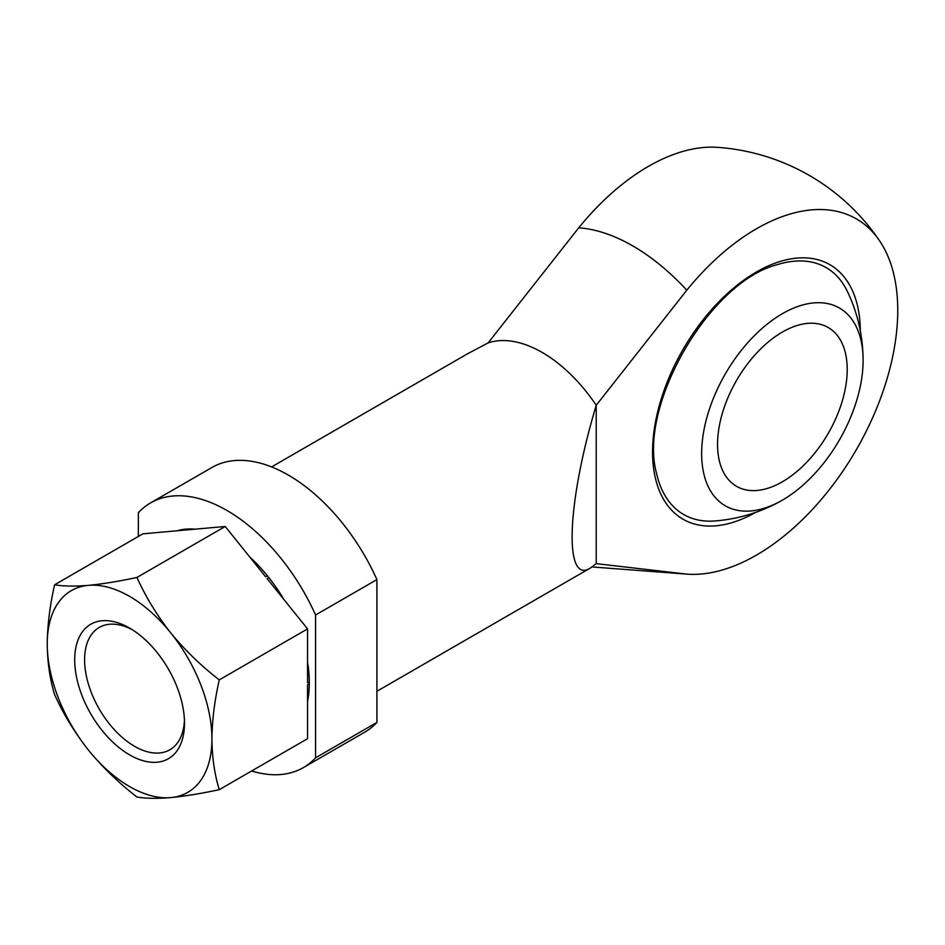 <?xml version="1.0" encoding="UTF-8"?>
<svg xmlns="http://www.w3.org/2000/svg" width="945" height="945" viewBox="0 0 945 945"><rect width="100%" height="100%" fill="white"/><g stroke="black" fill="none" stroke-linecap="round" stroke-linejoin="round"><path stroke-width="1.42" d="M251.642 770.978A152.818 88.228 -120 0 0 303.38 767.6L364.711 732.186A152.818 88.228 -120 0 0 376.913 722.417L376.913 579.58A152.818 88.228 -120 0 0 211.893 467.503L150.562 502.905A152.818 88.228 -120 0 0 138.36 512.686L138.36 536.441M376.913 722.417L315.571 757.831A152.818 88.228 -120 0 1 303.38 767.6M376.913 579.58L315.571 614.994A152.818 88.228 -120 0 0 150.562 502.905M315.571 614.994L315.571 757.831M578.73 227.816A199.832 115.373 -60 0 1 717.574 147.349A213.936 213.936 0 0 1 879.653 240.916A199.832 115.373 120 0 0 686.791 290.198L596.224 405.263A123.476 71.288 -120 0 0 488.163 342.87L578.73 227.816A189.91 109.644 -120 0 1 686.791 290.198M596.224 563.645L596.224 405.263C566.61 503.992 563.787 585.439 590.578 567.898L596.224 563.645L686.791 574.123A199.832 115.373 120 0 0 687.275 574.158A199.832 115.373 120 0 0 897.75 310.373A199.832 115.373 120 0 0 879.653 240.928M271.581 466.924L467.102 354.032L488.163 342.87M863.104 359.431A160.697 160.697 0 0 0 847.393 291.438A142.53 82.286 120 0 0 777.274 264.659C709.376 281.834 637.556 406.232 656.633 473.622A142.53 82.286 120 0 0 714.881 520.967A160.697 160.697 0 0 0 781.621 500.578A114.168 65.914 -60 0 1 701.651 453.234A114.168 65.914 -60 0 1 782.129 313.846A114.168 65.914 -60 0 1 863.104 359.431A114.168 65.914 -60 0 1 782.377 500.141A114.168 65.914 -60 0 1 781.621 500.578M782.377 481.785A91.689 52.932 -60 0 1 736.533 486.321A91.689 52.932 -60 0 1 736.533 380.457A91.689 52.932 -60 0 1 828.222 327.513A91.689 52.932 -60 0 1 842.278 400.987A91.689 52.932 -60 0 1 782.377 481.785M184.488 723.173A77.632 44.817 -120 0 0 129.595 628.094A77.632 44.817 -120 0 0 74.702 659.787A77.632 44.817 -120 0 0 129.583 754.866A77.632 44.817 -120 0 0 184.488 723.173M171.494 797.521A116.448 67.237 -120 0 0 211.928 739.982L211.928 738.045A116.448 67.237 -120 0 0 171.494 633.811L170.029 631.992A116.448 67.237 -120 0 0 89.149 585.298L87.684 585.428A116.448 67.237 -120 0 0 47.25 642.966L47.25 644.915A116.448 67.237 -120 0 0 87.684 749.137L89.149 750.956A116.448 67.237 -120 0 0 170.029 797.651L171.494 797.521C185.539 796.115 201.462 793.505 219.275 789.666C214.669 774.711 212.223 758.15 211.928 739.982M89.149 750.956C103.194 767.883 119.129 783.24 136.942 797.013C145.542 798.501 156.575 798.714 170.029 797.651M47.25 644.915C47.545 663.071 50.002 679.632 54.597 694.587C63.209 713.688 74.23 731.867 87.684 749.137M211.928 738.045C212.223 719.535 214.68 700.15 219.275 679.88C201.462 666.107 185.527 650.751 171.494 633.811M170.029 631.992C156.575 614.722 145.542 596.531 136.942 577.442C119.117 581.281 103.194 583.904 89.149 585.298M87.684 585.428C74.23 586.491 63.209 586.278 54.597 584.801C49.99 605.072 47.545 624.468 47.25 642.966M54.597 584.801L142.872 533.831L183.318 530.228L185.066 529.212L186.531 529.082L184.771 530.098L225.217 526.483L265.651 576.793L267.411 575.777L268.864 577.596L267.116 578.612L307.55 628.909L307.55 682.833L309.31 681.817A116.448 67.237 -120 0 0 307.55 662.221M136.942 577.442L225.217 526.483M219.275 679.88L307.55 628.909M219.275 789.666L307.55 738.695L307.55 684.782L309.31 683.767L309.31 681.817M185.066 529.212A116.448 67.237 -120 0 0 177.199 530.771M267.411 575.777A116.448 67.237 -120 0 0 249.834 557.113M195.048 529.176A116.448 67.237 -120 0 0 186.531 529.082M284.043 599.673A116.448 67.237 -120 0 0 268.864 577.596M307.55 701.332A116.448 67.237 -120 0 0 309.31 683.767M132.123 629.618A70.627 40.777 -120 0 0 99.225 627.456A70.627 40.777 -120 0 0 99.225 709.01A70.627 40.777 -120 0 0 169.852 749.787A70.627 40.777 -120 0 0 184.429 720.208M592.078 566.953L686.271 574.087A189.91 109.644 -120 0 0 686.791 574.123M755.61 512.391A146.924 84.826 -60 0 1 652.558 451.604A146.924 84.826 -60 0 1 756.165 272.148A146.924 84.826 -60 0 1 860.34 330.998M686.271 574.087A213.936 213.936 0 0 0 687.275 574.158M590.578 567.898L376.913 691.268"/></g></svg>
